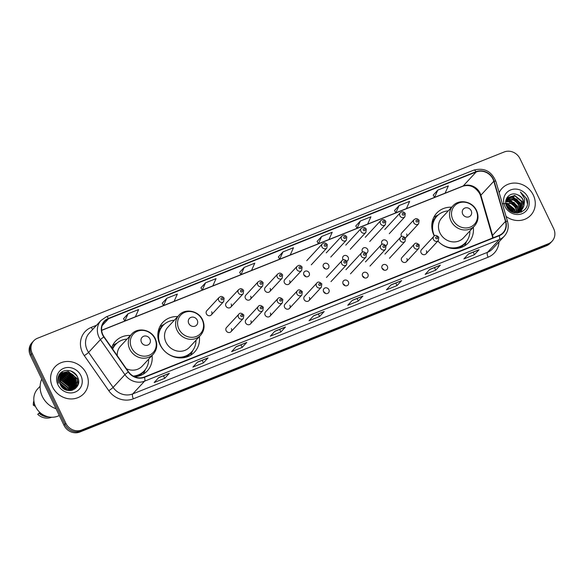 <?xml version="1.0" encoding="UTF-8"?>
<svg xmlns="http://www.w3.org/2000/svg" width="584" height="584" viewBox="0 0 584 584"><rect width="100%" height="100%" fill="white"/><g stroke="black" fill="none" stroke-linecap="round" stroke-linejoin="round"><path stroke-width="0.88" d="M451.658 207.218A21.718 19.761 42.8 0 0 436.693 213.131A21.718 19.761 42.8 0 0 433.97 235.33A21.718 19.761 42.8 0 0 434.292 235.965M437.869 241.053A21.718 19.761 42.8 0 0 468.558 242.645A21.718 19.761 42.8 0 0 473.303 227.271M177.711 316.572A21.718 19.761 42.8 0 0 162.739 322.478A21.718 19.761 42.8 0 0 160.023 344.677A21.718 19.761 42.8 0 0 194.611 351.991A21.718 19.761 42.8 0 0 199.356 336.618M134.583 376.768A21.718 19.761 42.8 0 0 147.307 370.869A21.718 19.761 42.8 0 0 152.052 355.495M231.008 331.705L243.367 318.368A3.073 2.796 -137.2 0 1 238.469 317.331A3.073 2.796 -137.2 0 1 238.856 314.192L226.497 327.529A3.073 2.796 42.8 0 0 226.118 330.675A3.073 2.796 42.8 0 0 231.008 331.705A3.073 2.796 42.8 0 0 231.395 328.566M250.507 323.923L262.858 310.586A3.073 2.796 -137.2 0 1 257.967 309.549A3.073 2.796 -137.2 0 1 258.354 306.41L245.995 319.747A3.073 2.796 42.8 0 0 245.608 322.886A3.073 2.796 42.8 0 0 250.507 323.923A3.073 2.796 42.8 0 0 250.894 320.784M270.005 316.141L282.357 302.804A3.073 2.796 -137.2 0 1 277.466 301.767A3.073 2.796 -137.2 0 1 277.853 298.628L265.494 311.966A3.073 2.796 42.8 0 0 265.107 315.104A3.073 2.796 42.8 0 0 270.005 316.141A3.073 2.796 42.8 0 0 270.392 313.002M289.503 308.359L301.855 295.022A3.073 2.796 -137.2 0 1 296.964 293.986A3.073 2.796 -137.2 0 1 297.351 290.839L284.992 304.184A3.073 2.796 42.8 0 0 284.605 307.323A3.073 2.796 42.8 0 0 289.503 308.359A3.073 2.796 42.8 0 0 289.883 305.22M309.002 300.577L321.353 287.24A3.073 2.796 -137.2 0 1 316.462 286.204A3.073 2.796 -137.2 0 1 316.842 283.058L304.49 296.402A3.073 2.796 42.8 0 0 304.103 299.541A3.073 2.796 42.8 0 0 309.002 300.577A3.073 2.796 42.8 0 0 309.381 297.438M323.602 291.759A3.073 2.796 42.8 0 0 328.5 292.796A3.073 2.796 42.8 0 0 328.88 289.649A3.073 2.796 42.8 0 0 323.989 288.62A3.073 2.796 42.8 0 0 323.602 291.759M323.58 291.715A3.073 2.796 -137.2 0 1 325.419 293.394A3.073 2.796 -137.2 0 1 325.434 293.438M343.1 283.977A3.073 2.796 42.8 0 0 347.991 285.014A3.073 2.796 42.8 0 0 348.378 281.868A3.073 2.796 42.8 0 0 343.487 280.838A3.073 2.796 42.8 0 0 343.1 283.977M343.078 283.933A3.073 2.796 -137.2 0 1 344.918 285.613A3.073 2.796 -137.2 0 1 344.932 285.656M362.598 276.196A3.073 2.796 42.8 0 0 367.489 277.232A3.073 2.796 42.8 0 0 367.876 274.086A3.073 2.796 42.8 0 0 362.985 273.049A3.073 2.796 42.8 0 0 362.598 276.196M362.576 276.152A3.073 2.796 -137.2 0 1 364.431 277.867M382.097 268.414A3.073 2.796 42.8 0 0 386.988 269.45A3.073 2.796 42.8 0 0 387.374 266.304A3.073 2.796 42.8 0 0 382.484 265.267A3.073 2.796 42.8 0 0 382.097 268.414M382.075 268.37A3.073 2.796 -137.2 0 1 383.929 270.085M406.486 261.661L418.845 248.324A3.073 2.796 -137.2 0 1 413.946 247.287A3.073 2.796 -137.2 0 1 414.333 244.148L401.974 257.486A3.073 2.796 42.8 0 0 401.595 260.632A3.073 2.796 42.8 0 0 406.486 261.661A3.073 2.796 42.8 0 0 406.873 258.522M425.984 253.879L438.343 240.542A3.073 2.796 -137.2 0 1 433.445 239.506A3.073 2.796 -137.2 0 1 433.832 236.367L421.473 249.704A3.073 2.796 42.8 0 0 421.093 252.85A3.073 2.796 42.8 0 0 425.984 253.879A3.073 2.796 42.8 0 0 426.371 250.74M230.804 307.126L243.156 293.788A3.073 2.796 -137.2 0 1 238.265 292.752A3.073 2.796 -137.2 0 1 238.644 289.613L226.293 302.95A3.073 2.796 42.8 0 0 225.906 306.096A3.073 2.796 42.8 0 0 230.804 307.126A3.073 2.796 42.8 0 0 231.184 303.987M250.302 299.344L262.654 286.007A3.073 2.796 -137.2 0 1 257.763 284.97A3.073 2.796 -137.2 0 1 258.143 281.831L245.791 295.168A3.073 2.796 42.8 0 0 245.404 298.314A3.073 2.796 42.8 0 0 250.302 299.344A3.073 2.796 42.8 0 0 250.682 296.205M269.793 291.562L282.152 278.225A3.073 2.796 -137.2 0 1 277.261 277.188A3.073 2.796 -137.2 0 1 277.641 274.049L265.289 287.386A3.073 2.796 42.8 0 0 264.902 290.533A3.073 2.796 42.8 0 0 269.793 291.562A3.073 2.796 42.8 0 0 270.18 288.423M289.292 283.78L301.651 270.443A3.073 2.796 -137.2 0 1 296.752 269.406A3.073 2.796 -137.2 0 1 297.139 266.267L284.788 279.605A3.073 2.796 42.8 0 0 284.401 282.744A3.073 2.796 42.8 0 0 289.292 283.78A3.073 2.796 42.8 0 0 289.679 280.641M211.306 314.915L223.657 301.57A3.073 2.796 -137.2 0 1 218.766 300.534A3.073 2.796 -137.2 0 1 219.153 297.395L206.794 310.732A3.073 2.796 42.8 0 0 206.407 313.878A3.073 2.796 42.8 0 0 211.306 314.915A3.073 2.796 42.8 0 0 211.685 311.768M303.899 274.962A3.073 2.796 42.8 0 0 308.79 275.998A3.073 2.796 42.8 0 0 309.177 272.859A3.073 2.796 42.8 0 0 304.286 271.823A3.073 2.796 42.8 0 0 303.899 274.962M303.877 274.918A3.073 2.796 -137.2 0 1 305.731 276.641M323.397 267.18A3.073 2.796 42.8 0 0 328.288 268.217A3.073 2.796 42.8 0 0 328.675 265.078A3.073 2.796 42.8 0 0 323.777 264.041A3.073 2.796 42.8 0 0 323.397 267.18M323.375 267.136A3.073 2.796 -137.2 0 1 325.23 268.859M346.808 261.092A3.073 2.796 42.8 0 0 348.173 257.288A3.073 2.796 42.8 0 0 343.275 256.259A3.073 2.796 42.8 0 0 343.173 259.873M366.307 253.31A3.073 2.796 42.8 0 0 367.672 249.507A3.073 2.796 42.8 0 0 362.773 248.477A3.073 2.796 42.8 0 0 362.671 252.091M385.805 245.528A3.073 2.796 42.8 0 0 387.17 241.725A3.073 2.796 42.8 0 0 382.272 240.696A3.073 2.796 42.8 0 0 382.17 244.309M405.303 237.746A3.073 2.796 42.8 0 0 406.281 237.089L418.633 223.745A3.073 2.796 -137.2 0 1 413.742 222.708A3.073 2.796 -137.2 0 1 414.129 219.569L401.77 232.906A3.073 2.796 42.8 0 0 401.668 236.527M406.281 237.089A3.073 2.796 42.8 0 0 406.668 233.943M130.407 335.45A21.718 19.761 42.8 0 0 115.442 341.355A21.718 19.761 42.8 0 0 111.646 347.648M381.87 243.791A3.073 2.796 -137.2 0 1 382.615 244.185M362.372 251.573A3.073 2.796 -137.2 0 1 363.117 251.967M342.874 259.354A3.073 2.796 -137.2 0 1 343.618 259.749M305.563 276.568A6.555 5.964 42.8 0 0 303.957 275.086M325.062 268.786A6.555 5.964 42.8 0 0 323.456 267.304M343.356 259.814A6.555 5.964 42.8 0 0 342.954 259.522M362.854 252.032A6.555 5.964 42.8 0 0 362.452 251.74M382.352 244.251A6.555 5.964 42.8 0 0 381.951 243.959M325.266 293.365A6.555 5.964 42.8 0 0 323.667 291.883M344.764 285.583A6.555 5.964 42.8 0 0 343.158 284.101M364.263 277.801A6.555 5.964 42.8 0 0 362.657 276.32M383.761 270.02A6.555 5.964 42.8 0 0 382.155 268.531M33.741 340.822L31.894 342.815A12.293 11.184 42.8 0 0 30.353 355.386L64.006 425.313A12.293 11.184 42.8 0 0 79.825 432.021L546.5 245.747A12.293 11.184 42.8 0 0 550.259 243.178L551.186 242.177A12.293 11.184 42.8 0 1 547.42 244.754A12.293 11.184 42.8 0 0 551.186 242.177L552.106 241.185A12.293 11.184 42.8 0 0 553.647 228.614L519.994 158.687A12.293 11.184 42.8 0 0 504.174 151.979L37.5 338.253A12.293 11.184 42.8 0 0 33.741 340.822A12.293 11.184 42.8 0 0 32.2 353.393L65.853 423.32A12.293 11.184 42.8 0 0 81.672 430.028L548.347 243.754A12.293 11.184 42.8 0 0 552.106 241.185M65.853 423.32L64.933 424.312A12.293 11.184 42.8 0 0 80.745 431.029L547.42 244.754L80.745 431.029A12.293 11.184 42.8 0 1 64.933 424.312L31.28 354.386L64.933 424.312L64.006 425.313M32.814 341.822A12.293 11.184 42.8 0 0 31.28 354.386A12.293 11.184 42.8 0 1 32.814 341.822M52.545 386.951A19.666 17.9 42.8 0 0 83.87 393.572A19.666 17.9 42.8 0 0 86.337 373.461A19.666 17.9 42.8 0 0 55.013 366.84A19.666 17.9 42.8 0 0 52.545 386.951A19.666 17.9 42.8 0 0 83.87 393.572A19.666 17.9 42.8 0 0 86.337 373.461A19.666 17.9 42.8 0 0 55.013 366.84A19.666 17.9 42.8 0 0 52.545 386.951M506.08 216.452A19.666 17.9 42.8 0 0 530.841 215.167A19.666 17.9 42.8 0 0 533.301 195.056A19.666 17.9 42.8 0 0 501.977 188.435A19.666 17.9 42.8 0 0 499.152 192.64A19.666 17.9 42.8 0 1 501.977 188.435L501.977 188.435A19.666 17.9 42.8 0 1 533.301 195.056A19.666 17.9 42.8 0 1 530.841 215.167A19.666 17.9 42.8 0 1 506.08 216.452M102.923 334.851A13.111 11.936 -137.2 0 1 104.565 321.448A13.111 11.936 -137.2 0 1 108.573 318.703L476.142 171.988A13.111 11.936 -137.2 0 1 493.816 181.237L505.503 221.38A13.111 11.936 -137.2 0 1 503.058 232.695A13.111 11.936 -137.2 0 1 499.043 235.44L144.285 377.045A13.111 11.936 -137.2 0 1 128.56 371.84L104.069 336.807A13.111 11.936 -137.2 0 1 102.923 334.851M102.638 334.968A13.439 12.227 42.8 0 0 103.813 336.968L128.305 372.001A13.439 12.227 42.8 0 0 144.423 377.33L499.189 235.732A13.439 12.227 42.8 0 0 505.802 221.321L494.115 181.179A13.439 12.227 42.8 0 0 476.004 171.696L108.434 318.411A13.439 12.227 42.8 0 0 102.638 334.968M437.788 190.121L434.54 197.37L445.096 193.158L448.344 185.902L437.788 190.121L433.233 195.078M399.076 205.568L395.828 212.824L406.384 208.612L409.632 201.356L399.076 205.568L394.514 210.532M355.787 225.957L360.364 221.022L357.116 228.278L355.787 225.957M321.645 236.476L318.397 243.732L328.96 239.513L332.208 232.264L321.645 236.476L317.09 241.44M128.078 313.739L124.83 320.996L135.386 316.776L138.634 309.527L128.078 313.739L123.523 318.703M166.79 298.285L163.542 305.541L174.105 301.329L177.353 294.073L166.79 298.285L162.235 303.249M205.51 282.831L202.261 290.087L212.817 285.875L216.065 278.619L205.51 282.831L200.947 287.795M239.644 272.319L244.221 267.384L240.973 274.633L239.644 272.319M282.933 251.93L279.685 259.187L290.241 254.967L293.489 247.711L282.933 251.93L278.378 256.894M401.631 280.619L397.01 285.605L386.447 289.817L391.068 284.831L401.631 280.619A3.278 1.248 -111.8 0 1 401.449 280.743L390.988 284.919M440.343 265.165L435.722 270.151L425.167 274.363L429.78 269.377L440.343 265.165A3.278 1.248 -111.8 0 1 440.161 265.297L429.7 269.465M479.055 249.711L474.434 254.697L463.879 258.916L468.499 253.923L479.055 249.711A3.278 1.248 -111.8 0 1 478.873 249.843L468.412 254.018M285.488 326.974L280.868 331.96L270.312 336.18L274.925 331.186L285.488 326.974A3.278 1.248 -111.8 0 1 285.306 327.106L274.845 331.281M246.776 342.428L242.156 347.414L231.593 351.626L236.213 346.641L246.776 342.428A3.278 1.248 -111.8 0 1 246.594 342.56L236.133 346.728M208.057 357.882L203.444 362.868L192.881 367.081L197.501 362.095L208.057 357.882A3.278 1.248 -111.8 0 1 207.875 358.007L197.421 362.182M169.345 373.329L164.725 378.322L154.169 382.535L158.79 377.549L169.345 373.329A3.278 1.248 -111.8 0 1 169.163 373.461L158.702 377.636M362.912 296.066L358.299 301.059L347.736 305.271L352.356 300.286L362.912 296.066A3.278 1.248 -111.8 0 1 362.73 296.197L352.276 300.373M324.2 311.52L319.579 316.506L309.024 320.726L313.644 315.74L324.2 311.52A3.278 1.248 -111.8 0 1 324.018 311.652L313.557 315.827M357.116 228.278L367.672 224.066L370.92 216.81L360.364 221.022M240.973 274.633L251.529 270.421L254.777 263.165L244.221 267.384M319.579 316.506L318.368 313.988M313.447 315.951L324.018 311.652M358.299 301.059L357.079 298.534M352.159 300.497L362.73 296.197M164.725 378.322L163.513 375.797M158.593 377.76L169.163 373.461M203.444 362.868L202.225 360.343M197.304 362.306L207.875 358.007M242.156 347.414L240.936 344.888M236.016 346.852L246.594 342.56M280.868 331.96L279.656 329.434M274.728 331.405L285.306 327.106M474.434 254.697L473.222 252.171M468.302 254.142L478.873 249.843M435.722 270.151L434.511 267.625M429.583 269.589L440.161 265.297M397.01 285.605L395.791 283.079M390.871 285.043L401.449 280.743M279.685 259.187L278.364 256.865M202.261 290.087L200.933 287.773M163.542 305.541L162.221 303.22M124.83 320.996L123.509 318.674M318.397 243.732L317.076 241.411M395.828 212.824L394.499 210.51M434.54 197.37L433.219 195.056M59.678 382.849L66.715 388.564L67.321 390.338M59.794 383.25L66.423 388.878L66.926 390.236M59.437 381.432L60.656 381.564L67.868 387.316L68.693 390.565M59.473 381.768L60.364 381.878L67.583 387.63L68.379 390.528M59.407 380.228L61.809 380.323L69.022 386.068L69.854 390.594M59.4 380.512L61.517 380.629L68.737 386.382L69.576 390.601M59.524 379.155L62.962 379.074L70.182 384.819L70.846 390.514M59.488 379.41L62.67 379.381L69.89 385.133L70.613 390.543M59.758 378.184L64.116 377.826L71.336 383.579L71.73 390.287M59.692 378.417L63.831 378.14L71.044 383.885L71.511 390.375M60.079 377.308L65.269 376.578L72.489 382.33L72.547 389.886M59.991 377.519L64.985 376.892L72.197 382.644L72.35 389.988M60.488 376.512L66.43 375.329L73.642 381.082L73.292 389.419M73.183 389.601L72.92 389.988M60.378 376.702L66.138 375.643L73.358 381.396L73.117 389.535M60.97 375.782L67.583 374.089L74.796 379.834L73.971 388.886M73.84 389.054L73.015 389.951M60.845 375.957L67.291 374.395L74.511 380.147L73.81 389.024M64.32 373.22A9.264 8.431 42.8 0 0 61.488 375.162A9.264 8.431 42.8 0 0 60.327 384.63C65.255 396.288 83.381 388.659 77.723 377.439C74.642 369.219 62.393 367.964 58.984 375.132C57.736 377.673 57.56 380.374 58.451 383.235C57.575 377.957 59.531 374.614 64.32 373.22C69.292 371.884 73.168 373.672 75.956 378.593L75.212 387.513L71.358 390.433M61.386 375.278L68.445 373.154L75.665 378.899L74.927 387.827L72.197 390.229M60.342 384.659L65.525 389.74M60.634 385.243L64.941 389.455M57.896 379.739L58.29 379.556M58.123 378.987L58.553 378.366M57.962 378.972L58.429 378.541M57.896 379.68L58.524 378.505M57.904 379.374L58.568 378.352M77.314 376.578A22.126 20.133 42.8 0 0 70.54 370.862M41.749 379.06A22.126 20.133 42.8 0 0 42.355 396.521A22.126 20.133 42.8 0 0 56.035 408.756M40.143 386.214L37.726 388.82A17.418 15.848 42.8 0 0 35.544 406.625A17.418 15.848 42.8 0 0 59.291 415.516M76.497 383.352A17.418 15.848 42.8 0 0 76.314 382.965A17.418 15.848 42.8 0 0 75.256 381.053M74.27 379.651A17.418 15.848 42.8 0 0 68.642 374.745M67.27 374.037A17.418 15.848 42.8 0 0 65.145 373.198M64.744 373.074A17.418 15.848 42.8 0 0 61.276 372.409M57.962 384.79A13.359 12.162 42.8 0 0 75.153 392.083A13.359 12.162 42.8 0 0 80.913 375.629A13.359 12.162 42.8 0 0 63.722 368.329A13.359 12.162 42.8 0 0 57.962 384.79M39.931 412.457L39.632 412.779A12.293 11.184 42.8 0 0 44.705 415.604M39.632 412.779L37.704 414.333A13.111 11.936 42.8 0 0 51.633 417.239M38.865 413.085A13.111 11.936 42.8 0 0 48.574 416.881M77.453 385.995A17.418 15.848 42.8 0 0 76.701 383.827M33.879 400.792A13.111 11.936 42.8 0 0 33.325 405.223L35.449 406.42M33.325 405.223L34.514 403.967M60.101 373.534L68.073 371.606L77.066 378.688L78.095 384.491M59.415 374.424L66.218 372.76M67.897 373.074L75.913 379.936L76.336 381.002M76.796 382.761L76.73 387.119M58.926 375.242L61.721 374.169M63.094 373.972L65.065 374.001M66.744 374.315L74.752 381.177L75.183 382.25M75.643 384.009L75.825 386.228M75.818 386.542L75.577 388.375M58.561 376.081L60.145 375.512M61.933 375.22L63.911 375.249M65.59 375.563L73.599 382.425L74.029 383.491M74.489 385.257L74.672 387.477M74.664 387.791L74.635 388.207M74.635 388.236L74.511 389.185M58.269 376.979L59.305 376.687M60.78 376.461L62.758 376.498M64.43 376.811L72.445 383.673L72.876 384.739M58.05 377.957L58.758 377.811M59.926 377.695L61.605 377.746M63.276 378.06L71.292 384.922L71.715 385.988M59.568 378.928L60.451 378.994M62.123 379.301L70.138 386.17L70.562 387.236M59.845 383.433L66.802 390.207M61.013 385.878L64.35 389.126M60.225 373.395L68.219 371.453L77.205 378.527L78.271 383.892M59.488 374.322L67.08 372.702M69.452 373.388L75.869 379.396M76.781 381.848L76.891 386.9M58.977 375.147L62.065 373.972M63.415 373.804L65.919 373.95M68.291 374.636L74.715 380.644M75.628 383.097L75.971 385.863M75.964 386.243L75.716 388.25M58.604 375.972L60.283 375.359M61.546 375.118L61.94 375.074M62.262 375.052L64.766 375.198M67.138 375.884L73.562 381.885M74.467 384.345L74.818 387.104M74.81 387.491L74.781 388.024M74.774 388.068L74.642 389.097M58.298 376.863L59.393 376.541M61.101 376.293L63.612 376.439M65.985 377.133L72.409 383.133M58.071 377.826L58.816 377.673M59.984 377.541L62.459 377.687M64.831 378.374L71.248 384.381M59.605 378.775L61.305 378.936M63.678 379.622L70.095 385.63M60.21 383.359L66.634 389.367M60.765 385.476L64.758 389.36M149.913 338.968A4.92 4.475 42.8 0 0 143.591 336.282A4.92 4.475 42.8 0 0 141.467 342.341A4.92 4.475 42.8 0 0 147.796 345.027A4.92 4.475 42.8 0 0 149.913 338.968M126.4 368.752A14.753 13.425 42.8 0 0 142.197 366.139L153.263 354.189A14.753 13.425 42.8 0 1 129.772 349.217A14.753 13.425 42.8 0 1 131.619 334.143L120.552 346.093A14.753 13.425 42.8 0 0 117.245 355.656M127.02 339.107A19.462 17.71 42.8 0 0 115.705 344.385A19.462 17.71 42.8 0 0 112.661 349.101M115.705 344.385L115.245 344.881A19.462 17.71 42.8 0 0 112.522 348.896M133.926 376.461A19.462 17.71 42.8 0 0 143.803 371.336L144.27 370.84A19.462 17.71 42.8 0 0 148.665 359.16M133.232 376.089A19.462 17.71 42.8 0 0 144.27 370.84M145.423 369.446L144.503 371.658A21.309 19.389 -137.2 0 1 143.233 374.154M112.478 345.67A21.309 19.389 -137.2 0 1 114.873 344.21L117.012 343.129M197.217 320.09A4.92 4.475 42.8 0 0 190.888 317.404A4.92 4.475 42.8 0 0 188.771 323.463A4.92 4.475 42.8 0 0 195.1 326.142A4.92 4.475 42.8 0 0 197.217 320.09M178.923 315.258L167.849 327.208A14.753 13.425 42.8 0 0 166.002 342.29A14.753 13.425 42.8 0 0 189.501 347.261L200.567 335.311C204.385 330.748 205.064 325.602 202.59 319.857C198.611 310.666 185.099 307.987 178.923 315.258A14.753 13.425 42.8 0 0 177.076 330.34A14.753 13.425 42.8 0 0 200.567 335.311M174.317 320.229A19.462 17.71 42.8 0 0 163.009 325.507A19.462 17.71 42.8 0 0 160.571 345.399A19.462 17.71 42.8 0 0 191.567 351.955A19.462 17.71 42.8 0 0 195.961 340.275M163.009 325.507L162.549 326.003A19.462 17.71 42.8 0 0 158.257 339.435M178.04 357.766A19.462 17.71 42.8 0 0 191.107 352.459L191.567 351.955M192.72 350.561L191.808 352.772A21.309 19.389 -137.2 0 1 190.537 355.276M159.782 326.784A21.309 19.389 -137.2 0 1 162.177 325.332L164.308 324.244M471.171 210.744A4.92 4.475 42.8 0 0 464.842 208.057A4.92 4.475 42.8 0 0 462.725 214.109A4.92 4.475 42.8 0 0 469.047 216.795A4.92 4.475 42.8 0 0 471.171 210.744M452.87 205.911L441.803 217.861A14.753 13.425 42.8 0 0 439.956 232.943A14.753 13.425 42.8 0 0 463.448 237.907L474.522 225.957C478.34 221.402 479.011 216.255 476.537 210.503C472.558 201.319 459.053 198.64 452.87 205.911A14.753 13.425 42.8 0 0 451.023 220.993A14.753 13.425 42.8 0 0 474.522 225.957M448.271 210.882A19.462 17.71 42.8 0 0 436.963 216.153A19.462 17.71 42.8 0 0 434.438 235.87M436.963 216.153L436.496 216.657A19.462 17.71 42.8 0 0 432.204 230.089M451.994 248.412A19.462 17.71 42.8 0 0 465.061 243.105L465.521 242.608A19.462 17.71 42.8 0 0 469.916 230.928M437.883 241.039A19.462 17.71 42.8 0 0 465.521 242.608M466.674 241.214L465.755 243.426A21.309 19.389 -137.2 0 1 464.484 245.922M433.729 217.438A21.309 19.389 -137.2 0 1 436.124 215.978L438.263 214.897M506.131 205.006L513.11 210.773L513.548 211.97M505.773 203.239L507.408 203.385L514.577 209.189L515.358 212.182M505.737 203.641L514.205 209.59L514.949 212.167M505.737 201.801L508.876 201.801L516.037 207.612L516.847 212.094M516.818 212.437L516.731 213.05M502.16 203.663L511.803 203.509L515.672 208.006L516.504 212.138M505.985 200.56L510.343 200.217L517.504 206.028L518.132 211.809M518.059 212.116L517.796 212.97M505.905 200.852L514.132 202.538L517.139 206.422L517.833 211.897M506.394 199.472L511.81 198.633L518.972 204.444L519.264 211.386M519.154 211.656L518.796 212.43M506.277 199.728L514.329 200.108L518.607 204.838L518.994 211.503M506.941 198.502L513.278 197.049L520.439 202.86L520.264 210.846M520.132 211.087L519.694 211.78M519.534 211.999L519.008 212.62M506.795 198.735L516.628 199.049L520.074 203.254L520.03 210.992M505.715 202.049L507.62 197.655L514.745 195.472L521.906 201.276L521.154 210.196M521.001 210.415L517.636 213.043M507.438 197.859L515.03 196.02L521.541 201.67L520.943 210.371M513.329 212.401L521.578 209.846L522.585 208.671L523.921 205.809L523.206 199.867C521.965 197.407 520.052 195.698 517.468 194.742C520.402 196.202 522.249 197.983 523.009 200.086L522.366 208.853M521.943 209.452L514.38 212.116L509.073 209.758M507.314 207.583L510.92 211.014M506.153 205.488L512.737 211.174M517.468 194.742C510.146 191.275 502.977 199.268 506.605 206.269C511.993 219.153 532.214 211.379 526.702 198.669L520.395 191.975L524.782 198.976L523.921 205.809M504.934 206.378A13.359 12.162 42.8 0 0 522.125 213.671A13.359 12.162 42.8 0 0 527.885 197.217A13.359 12.162 42.8 0 0 510.693 189.924A13.359 12.162 42.8 0 0 504.934 206.378M520.395 191.975L526.25 198.232L527.359 203.495M512.139 197.341L520.388 204.568L520.76 205.488M521.256 207.254L521.49 209.408M521.49 209.941L521.205 212.248M509.197 200.509L517.453 207.729L517.826 208.649M518.322 210.422L518.512 211.693M518.526 211.941L518.563 212.576M506.27 203.677L514.519 210.897L514.891 211.824M506.43 205.853L512.694 211.751M513.781 197.662L520.3 203.809M521.256 206.298L521.673 209.021M521.68 209.364L521.359 212.182M510.825 200.823L517.366 206.97M518.322 209.459L518.702 211.62M507.919 203.998L514.431 210.138M506.386 205.553L512.956 211.7M79.825 432.021L81.672 430.028M30.353 355.386L32.2 353.393M546.5 245.747L548.347 243.754M493.816 181.237L480.88 195.202A13.111 11.936 42.8 0 0 480.077 193.107A13.111 11.936 42.8 0 0 463.207 185.953L101.645 330.267M493.035 237.834A13.111 11.936 42.8 0 0 492.567 235.345L480.88 195.202A7.373 1.686 163.8 0 0 480.588 195.91L479.771 193.778C475.288 186.705 469.624 184.194 462.791 186.245A7.373 2.81 -111.8 0 0 463.207 185.953L476.142 171.988M108.573 318.703L102.134 325.66M498.977 241.922A20.491 18.644 -137.2 0 1 488.114 257.201L133.349 398.806A4.095 1.562 -111.8 0 1 132.75 393.915L144.577 381.155A16.389 14.914 -137.2 0 1 124.918 374.651L100.426 339.618A16.389 14.914 -137.2 0 1 98.995 337.172A16.389 14.914 -137.2 0 1 101.047 320.419L89.228 333.179A16.389 14.914 42.8 0 0 87.169 349.94A16.389 14.914 42.8 0 0 88.6 352.386L113.099 387.411A16.389 14.914 42.8 0 0 132.75 393.915L487.516 252.317A16.389 14.914 42.8 0 0 492.531 248.886L504.35 236.118A16.389 14.914 -137.2 0 1 499.342 239.549L144.577 381.155A4.095 1.562 -111.8 0 0 144.423 377.33M103.813 336.968A4.095 0.394 -35 0 0 100.426 339.618L88.6 352.386A4.095 0.394 145 0 1 84.286 355.649A20.491 18.644 -137.2 0 1 91.33 327.361L96.55 325.273M499.189 235.732A4.095 1.562 68.2 0 1 499.342 239.549L487.516 252.317A4.095 1.562 -111.8 0 0 488.114 257.201M505.802 221.321A4.095 0.934 -16.2 0 1 507.576 221.584L495.889 181.441C491.56 171.236 484.224 167.455 473.865 170.105L106.295 316.82A4.095 1.562 68.2 0 1 108.434 318.411M133.349 398.806A20.491 18.644 -137.2 0 1 108.777 390.674A4.095 0.394 145 0 0 113.099 387.411L124.918 374.651A4.095 0.394 -35 0 1 128.305 372.001M494.115 181.179A4.095 0.934 -16.2 0 1 495.889 181.441M476.004 171.696A4.095 1.562 -111.8 0 0 473.865 170.105M108.777 390.674L84.286 355.649M91.33 327.361A4.095 1.562 -111.8 0 0 92.725 329.405M505.503 221.38L492.567 235.345A7.373 1.686 163.8 0 0 492.276 236.053L480.588 195.91M154.899 338.64A13.549 12.33 42.8 0 0 137.459 331.238A13.549 12.33 42.8 0 0 131.619 347.925A13.549 12.33 42.8 0 0 149.059 355.327A13.549 12.33 42.8 0 0 154.899 338.64M116.136 343.939A19.644 17.878 42.8 0 0 112.201 348.444M137.152 376.439A19.644 17.878 42.8 0 0 144.679 370.373M202.203 319.755A13.549 12.33 42.8 0 0 184.763 312.36A13.549 12.33 42.8 0 0 178.923 329.048A13.549 12.33 42.8 0 0 196.355 336.45A13.549 12.33 42.8 0 0 202.203 319.755M163.44 325.054A19.644 17.878 42.8 0 0 157.965 333.026M184.456 357.561A19.644 17.878 42.8 0 0 191.983 351.495M476.15 210.408A13.549 12.33 42.8 0 0 458.717 203.006A13.549 12.33 42.8 0 0 452.87 219.701A13.549 12.33 42.8 0 0 470.31 227.096A13.549 12.33 42.8 0 0 476.15 210.408M437.394 215.708A19.644 17.878 42.8 0 0 431.919 223.679M458.404 248.215A19.644 17.878 42.8 0 0 465.937 242.141M221.102 299.212A1.022 0.934 42.8 0 0 222.424 299.767A1.022 0.934 42.8 0 0 221.548 297.95A1.022 0.934 42.8 0 0 221.102 299.212M240.601 291.431A1.022 0.934 42.8 0 0 242.36 290.73A1.022 0.934 42.8 0 0 241.039 290.168A1.022 0.934 42.8 0 0 240.601 291.431M260.099 283.649A1.022 0.934 42.8 0 0 261.413 284.204A1.022 0.934 42.8 0 0 261.858 282.941A1.022 0.934 42.8 0 0 260.537 282.386A1.022 0.934 42.8 0 0 260.099 283.649M279.597 275.867A1.022 0.934 42.8 0 0 280.911 276.422A1.022 0.934 42.8 0 0 281.357 275.159A1.022 0.934 42.8 0 0 280.035 274.604A1.022 0.934 42.8 0 0 279.597 275.867M299.096 268.078A1.022 0.934 42.8 0 0 300.41 268.64A1.022 0.934 42.8 0 0 300.855 267.377A1.022 0.934 42.8 0 0 299.534 266.822A1.022 0.934 42.8 0 0 299.096 268.078M311.265 264.837L326.85 248.01A3.073 2.796 -137.2 0 1 321.959 246.974A3.073 2.796 -137.2 0 1 322.339 243.835L306.753 260.661M324.295 245.645A1.022 0.934 42.8 0 0 325.609 246.207A1.022 0.934 42.8 0 0 326.054 244.944A1.022 0.934 42.8 0 0 324.733 244.389A1.022 0.934 42.8 0 0 324.295 245.645M330.763 257.055L346.349 240.228A3.073 2.796 -137.2 0 1 341.457 239.192A3.073 2.796 -137.2 0 1 341.837 236.053L326.252 252.879M343.793 237.863A1.022 0.934 42.8 0 0 345.108 238.425A1.022 0.934 42.8 0 0 345.553 237.162A1.022 0.934 42.8 0 0 344.231 236.608A1.022 0.934 42.8 0 0 343.793 237.863M350.254 249.273L365.847 232.447A3.073 2.796 -137.2 0 1 360.956 231.41A3.073 2.796 -137.2 0 1 361.335 228.264L345.75 245.097M363.292 230.081A1.022 0.934 42.8 0 0 364.606 230.643A1.022 0.934 42.8 0 0 365.051 229.381A1.022 0.934 42.8 0 0 363.73 228.819A1.022 0.934 42.8 0 0 363.292 230.081M369.752 241.491L385.345 224.665A3.073 2.796 -137.2 0 1 380.447 223.628A3.073 2.796 -137.2 0 1 380.834 220.482L365.248 237.316M382.79 222.3A1.022 0.934 42.8 0 0 384.104 222.862A1.022 0.934 42.8 0 0 384.549 221.599A1.022 0.934 42.8 0 0 383.228 221.037A1.022 0.934 42.8 0 0 382.79 222.3M389.251 233.709L404.843 216.876A3.073 2.796 -137.2 0 1 399.945 215.846A3.073 2.796 -137.2 0 1 400.332 212.7L384.746 229.534M402.281 214.518A1.022 0.934 42.8 0 0 403.602 215.08A1.022 0.934 42.8 0 0 404.048 213.817A1.022 0.934 42.8 0 0 402.726 213.255A1.022 0.934 42.8 0 0 402.281 214.518M416.078 221.387A1.022 0.934 42.8 0 0 417.399 221.942A1.022 0.934 42.8 0 0 416.523 220.124A1.022 0.934 42.8 0 0 416.078 221.387M242.564 315.302A1.022 0.934 42.8 0 0 241.25 314.747A1.022 0.934 42.8 0 0 240.805 316.01A1.022 0.934 42.8 0 0 242.126 316.564A1.022 0.934 42.8 0 0 242.564 315.302M262.063 307.52A1.022 0.934 42.8 0 0 260.303 308.221A1.022 0.934 42.8 0 0 261.625 308.783A1.022 0.934 42.8 0 0 262.063 307.52M281.561 299.738A1.022 0.934 42.8 0 0 279.802 300.439A1.022 0.934 42.8 0 0 281.123 301.001A1.022 0.934 42.8 0 0 281.561 299.738M301.059 291.956A1.022 0.934 42.8 0 0 299.738 291.394A1.022 0.934 42.8 0 0 299.3 292.657A1.022 0.934 42.8 0 0 300.621 293.219A1.022 0.934 42.8 0 0 301.059 291.956M320.558 284.174A1.022 0.934 42.8 0 0 319.236 283.612A1.022 0.934 42.8 0 0 318.798 284.875A1.022 0.934 42.8 0 0 320.112 285.437A1.022 0.934 42.8 0 0 320.558 284.174M341.662 263.771A3.073 2.796 -137.2 0 1 342.049 260.625C343.1 259.084 344.764 259.362 347.027 261.479L346.553 264.808A3.073 2.796 -137.2 0 1 341.662 263.771M345.757 261.741A1.022 0.934 42.8 0 0 344.443 261.179A1.022 0.934 42.8 0 0 343.998 262.442A1.022 0.934 42.8 0 0 345.319 263.004A1.022 0.934 42.8 0 0 345.757 261.741M361.16 255.989A3.073 2.796 -137.2 0 1 361.547 252.843C362.598 251.295 364.255 251.58 366.526 253.697L366.051 257.018A3.073 2.796 -137.2 0 1 361.16 255.989M365.255 253.96A1.022 0.934 42.8 0 0 363.942 253.398A1.022 0.934 42.8 0 0 363.496 254.661A1.022 0.934 42.8 0 0 364.817 255.223A1.022 0.934 42.8 0 0 365.255 253.96M380.659 248.207A3.073 2.796 -137.2 0 1 381.038 245.061C382.097 243.513 383.754 243.798 386.024 245.908L385.549 249.237A3.073 2.796 -137.2 0 1 380.659 248.207M384.754 246.178A1.022 0.934 42.8 0 0 383.433 245.616A1.022 0.934 42.8 0 0 382.994 246.879A1.022 0.934 42.8 0 0 384.309 247.441A1.022 0.934 42.8 0 0 384.754 246.178M400.157 240.418A3.073 2.796 -137.2 0 1 400.536 237.279C401.595 235.732 403.252 236.016 405.522 238.126L405.048 241.455A3.073 2.796 -137.2 0 1 400.157 240.418M404.252 238.396A1.022 0.934 42.8 0 0 402.931 237.834A1.022 0.934 42.8 0 0 402.493 239.097A1.022 0.934 42.8 0 0 403.807 239.659A1.022 0.934 42.8 0 0 404.252 238.396M418.042 245.258A1.022 0.934 42.8 0 0 416.728 244.703A1.022 0.934 42.8 0 0 416.282 245.966A1.022 0.934 42.8 0 0 417.604 246.521A1.022 0.934 42.8 0 0 418.042 245.258M437.54 237.476A1.022 0.934 42.8 0 0 436.226 236.922A1.022 0.934 42.8 0 0 435.781 238.184A1.022 0.934 42.8 0 0 437.102 238.739A1.022 0.934 42.8 0 0 437.54 237.476M504.35 236.118C507.949 231.979 509.022 227.132 507.576 221.584M106.295 316.82L101.047 320.419M492.677 237.98L492.276 236.053M462.791 186.245L101.66 330.391M131.619 334.143C137.802 326.865 151.307 329.551 155.286 338.735C157.76 344.48 157.089 349.633 153.263 354.189M520.11 211.437L520.475 211.036M223.657 301.57L224.132 298.241C223.059 296.876 221.927 296.3 220.737 296.511L219.153 297.395M243.156 293.788L243.63 290.46C242.557 289.095 241.426 288.518 240.236 288.73L238.644 289.613M262.654 286.007L263.128 282.678C262.055 281.313 260.924 280.736 259.734 280.948L258.143 281.831M282.152 278.225L282.627 274.896C281.554 273.531 280.422 272.954 279.232 273.166L277.641 274.049M301.651 270.443L302.118 267.114C301.052 265.749 299.921 265.173 298.731 265.384L297.139 266.267M326.85 248.01L327.325 244.681C326.252 243.316 325.12 242.74 323.93 242.951L322.339 243.835M346.349 240.228L346.823 236.9C345.75 235.534 344.618 234.958 343.428 235.169L341.837 236.053M365.847 232.447L366.321 229.118C365.248 227.753 364.117 227.176 362.927 227.388L361.335 228.264M385.345 224.665L385.812 221.336C384.746 219.964 383.615 219.387 382.425 219.606L380.834 220.482M404.843 216.876L405.311 213.554C404.245 212.182 403.113 211.605 401.923 211.824L400.332 212.7M418.633 223.745L419.108 220.416C418.034 219.051 416.91 218.474 415.713 218.686L414.129 219.569M238.856 314.192C239.907 312.644 241.572 312.929 243.835 315.039L243.367 318.368M258.354 306.41C259.406 304.863 261.07 305.147 263.333 307.257L262.858 310.586M277.853 298.628C278.904 297.081 280.561 297.365 282.831 299.475L282.357 302.804M297.351 290.839C298.402 289.299 300.059 289.576 302.329 291.693L301.855 295.022M316.842 283.058C317.9 281.517 319.558 281.795 321.828 283.912L321.353 287.24M326.456 277.458L342.049 260.625M330.967 281.634L346.553 264.808M345.954 269.677L361.547 252.843M350.466 273.852L366.051 257.018M365.453 261.895L381.038 245.061M369.964 266.07L385.549 249.237M384.951 254.113L400.536 237.279M389.462 258.289L405.048 241.455M414.333 244.148C415.385 242.601 417.049 242.886 419.312 244.995L418.845 248.324M433.832 236.367C434.883 234.819 436.547 235.104 438.81 237.213L438.343 240.542"/></g></svg>
